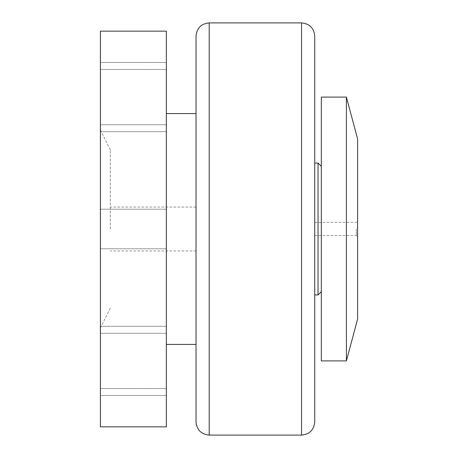 <?xml version="1.0" encoding="UTF-8"?>
<svg xmlns="http://www.w3.org/2000/svg" width="458" height="458" viewBox="0 0 458 458"><rect width="100%" height="100%" fill="white"/><g stroke="black" fill="none" stroke-linecap="round" stroke-linejoin="round"><path stroke-width="0.34" stroke-dasharray="2.29 1.72" d="M314.738 36.09L314.738 421.91M356.29 229L356.29 235.595L356.29 229M321.333 97.096L321.333 360.904M321.333 291.654L321.333 166.346L321.333 291.654M357.606 229L357.606 236.912L357.606 229M357.606 138.94L357.606 319.06M346.397 360.904L346.397 97.096M196.024 421.91L196.024 36.09M196.024 113.584L196.024 344.416M196.024 229L196.024 250.921L196.024 229M314.738 163.048L314.738 294.952L314.738 163.048M110.286 229L110.286 149.858L110.286 229M318.035 294.952L318.035 163.048M166.346 344.416L166.346 113.584L166.346 344.416M100.394 97.096L100.394 131.721L100.394 97.096M166.346 97.096L166.346 131.721L166.346 97.096M100.394 360.904L100.394 395.529L100.394 360.904M166.346 360.904L166.346 326.279L166.346 360.904M100.394 229L100.394 130.072L100.394 229M166.346 229L166.346 209.214L166.346 229M166.346 31.144L166.346 426.856L100.394 426.856L100.394 31.144L166.346 31.144M301.547 435.1L301.547 22.9M209.214 22.9L209.214 435.1M314.738 235.595L356.29 235.595L357.606 236.912M314.738 222.405L356.29 222.405L357.606 221.088M196.024 207.079L110.286 207.079M196.024 250.921L110.286 250.921M100.394 124.719L166.346 124.719L100.394 124.719M100.394 69.473L166.346 69.473L100.394 69.473M100.394 388.527L166.346 388.527L100.394 388.527M100.394 333.281L166.346 333.281L100.394 333.281M166.346 326.279L100.394 326.279L166.346 326.279M166.346 395.529L100.394 395.529L166.346 395.529M166.346 62.471L100.394 62.471L166.346 62.471M166.346 131.721L100.394 131.721L166.346 131.721M166.346 209.214L100.394 209.214L166.346 209.214M166.346 248.786L100.394 248.786L166.346 248.786M110.286 149.858L100.394 130.072M110.286 308.142L100.394 327.928"/><path stroke-width="0.69" d="M346.397 360.904L321.333 360.904L321.333 97.096L346.397 97.096L346.397 360.904L357.606 319.06L357.606 138.94L346.397 97.096M196.024 36.09L196.024 421.91C196.808 429.925 201.205 434.321 209.214 435.1L209.214 22.9C201.205 23.679 196.808 28.075 196.024 36.09M166.346 344.416L196.024 344.416L196.024 113.584L166.346 113.584M301.547 22.9L301.547 435.1C309.556 434.321 313.953 429.925 314.738 421.91L314.738 36.09C313.953 28.075 309.556 23.679 301.547 22.9L209.214 22.9M321.333 291.654L318.035 294.952L318.035 163.048L314.738 163.048M100.394 426.856L166.346 426.856L166.346 31.144L100.394 31.144L100.394 426.856M209.214 435.1L301.547 435.1M321.333 166.346L318.035 163.048M314.738 294.952L318.035 294.952"/></g></svg>
